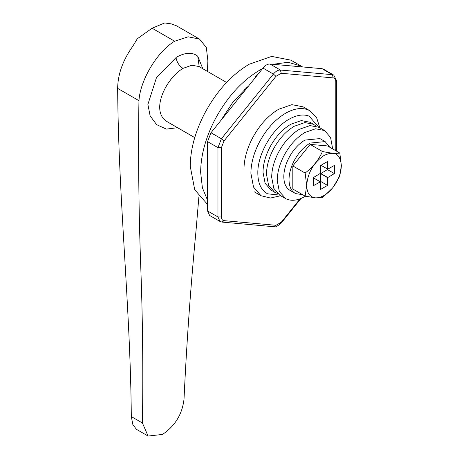 <?xml version="1.0" encoding="UTF-8"?>
<svg xmlns="http://www.w3.org/2000/svg" width="459" height="459" viewBox="0 0 459 459"><rect width="100%" height="100%" fill="white"/><g stroke="black" fill="none" stroke-linecap="round" stroke-linejoin="round"><path stroke-width="0.69" d="M226.591 82.459L199.022 66.544L191.896 65.224L182.952 68.38C165.378 78.994 149.829 111.824 167.443 121.836L168.585 122.547M177.524 127.705L166.365 129.105L156.657 124.664L150.156 115.943L147.884 104.44L156.393 77.875L176.371 57.255C185.195 52.36 192.315 51.999 197.72 56.164L202.815 68.73M117.653 88.375C117.854 74.146 122.926 60.054 132.875 46.101L137.31 38.763L152.101 28.229L174.632 41.235C156.812 51.861 140.081 80.681 138.962 100.682L117.653 88.375C118.439 199.958 130.345 305.109 131.314 416.577L132.875 424.655L136.472 429.349L148.079 436.05L162.509 434.432C175.183 425.86 182.361 414.047 184.03 398.98C186.595 343.63 190.594 287.449 196.039 230.435L198.89 196.791M207.422 71.392L207.881 60.892L206.332 47.455L199.516 39.101L176.48 25.807L171.345 23.891L164.695 22.95L152.101 28.229M199.516 39.101L188.144 36.806L174.649 41.224L152.124 28.217M138.962 100.682L138.819 108.255C138.251 160.323 138.836 211.719 140.586 262.45C142.64 315.132 143.26 368.652 142.433 422.997L148.085 436.05M131.314 416.577L142.433 422.997M290.404 190.6C286.106 188.219 283.909 183.583 283.811 176.698C283.869 170.731 285.532 164.511 288.809 158.045C293.094 149.955 298.476 143.965 304.954 140.075L319.906 138.595L325.104 141.596L329.878 147.316M302.55 194.662L295.602 193.6C291.304 191.219 289.107 186.583 289.009 179.698C289.067 173.732 290.731 167.512 294.012 161.046C298.293 152.956 303.674 146.966 310.152 143.082L325.104 141.596M295.602 193.6L290.002 190.382M305.442 196.222L304.954 196.509C297.616 200.629 291.258 201.369 285.865 198.736L279.336 191.529L277.225 180.496C277.299 172.67 279.485 164.517 283.782 156.037C289.399 145.428 296.457 137.574 304.954 132.473L315.562 128.784L324.559 130.534L330.572 137.448L332.677 148.934M285.349 198.449L279.806 195.247L273.793 188.333L271.682 177.3C271.757 169.474 273.943 161.321 278.24 152.841C283.857 142.227 290.914 134.372 299.411 129.272L310.02 125.582L319.016 127.332L324.559 130.534M277.379 193.451L271.143 190.244L265.13 183.33L263.018 172.297C263.093 164.471 265.279 156.318 269.576 147.838C275.193 137.224 282.251 129.369 290.748 124.274L301.356 120.585L310.353 122.329L316.245 126.133M274.608 192.246L268.595 185.333L266.484 174.3C266.559 166.468 268.744 158.315 273.042 149.841C278.659 139.226 285.716 131.372 294.213 126.271L304.822 122.582L313.818 124.332M243.958 169.296C244.05 159.514 246.781 149.318 252.152 138.721C259.174 125.456 267.993 115.639 278.619 109.265L291.878 104.652L303.141 106.849M335.804 79.608L335.804 81.604C335.741 79.396 334.886 78.162 333.24 77.91L332.379 74.679L333.773 75.115L323.377 69.114L321.977 68.678L269.99 64.03C267.654 63.921 265.319 65.27 262.978 68.081L210.991 132.754L207.566 141.636L207.566 210.956L209.597 215.443L219.993 221.445L217.962 216.958L221.427 216.958C221.49 219.172 222.345 220.4 223.998 220.653L275.985 225.294L274.012 226.735C275.148 227.555 277.62 226.241 281.43 222.787L300.978 198.472M341.347 165.492L339.798 153.042C336.068 153.702 330.291 153.186 322.465 151.493C318.735 159.835 312.963 167.019 305.137 173.049L306.687 185.499C307.714 172.756 313.491 162.75 324.014 155.486C334.542 150.592 340.32 153.931 341.347 165.492C341.146 172.997 338.358 180.312 332.987 187.438L339.798 176.147L341.347 165.492M306.687 185.499L305.137 196.159L315.132 197.806C309.705 196.922 306.893 192.82 306.687 185.499M322.47 197.709L332.373 188.201C326.762 194.754 321.162 197.967 315.574 197.846L322.47 197.709M320.221 181.758L320.6 181.397L320.749 173.605L327.422 169.589L327.542 169.073M327.68 169.153L327.531 161.528L320.497 165.59L320.353 173.382L313.681 177.398L313.681 185.522L320.353 181.833L320.497 189.458L327.531 185.402L327.68 177.604L334.353 173.588L334.353 165.469L327.732 169.159L320.749 165.154M334.353 173.588L327.422 169.589M327.732 177.547L320.801 173.542M327.68 177.604L320.749 173.605M327.651 177.685L320.721 173.686M327.531 185.402L320.6 181.397M320.353 181.833L313.422 177.834M320.302 181.833L313.371 177.828M327.651 169.113L320.721 165.108M305.137 196.159L292.825 189.045L292.825 165.94L310.152 144.384L327.479 145.933L339.798 153.042M315.574 197.846L315.132 197.806M332.987 187.438L332.373 188.201M322.465 151.493L310.152 144.384M305.137 173.049L292.825 165.94M280.65 195.735L270.454 198.03L261.039 195.735L253.529 187.088L250.889 173.295C250.981 163.513 253.712 153.323 259.083 142.72C266.105 129.461 274.924 119.638 285.55 113.264C293.978 108.502 301.437 107.349 307.932 109.81L310.054 110.837L316.549 117.493L319.86 127.82M279.52 195.081L267.545 193.813C261.205 190.296 257.964 183.457 257.82 173.295C257.39 154.299 272.348 128.394 289.015 119.271C296.6 114.985 303.313 113.947 309.159 116.156L318.724 127.166M259.696 72.166L255.829 76.211L254.98 78.03M207.566 204.479L194.725 189.739L190.238 166.296C190.387 149.663 195.035 132.335 204.169 114.32C216.103 91.771 231.095 75.075 249.157 64.243L271.705 56.405L290.914 60.169M207.566 200.313L202.396 187.783L200.635 172.297C200.79 155.664 205.431 138.337 214.565 120.321C226.499 97.773 241.497 81.082 259.553 70.244L262.571 68.592M272.939 64.294L288.177 62.286L301.219 66.119L302.556 66.939M220.94 120.378L233.023 101.967L247.504 86.837L247.562 87.262M194.742 137.597L167.443 121.836M197.72 56.164L199.217 66.653M175.998 57.473C176.824 62.206 179.148 65.844 182.952 68.38M207.566 210.956L217.962 216.958L217.962 147.637L221.393 138.756L273.38 74.083C275.716 71.271 278.051 69.923 280.392 70.038L332.379 74.679L321.977 68.678M269.99 64.03L280.392 70.038L281.252 73.268L275.985 76.309L223.998 140.982L221.427 147.637L221.427 216.958M333.24 77.91L281.252 73.268M262.978 68.081L273.38 74.083L275.985 76.309M335.804 150.925L335.804 81.604L336.522 80.606L333.773 75.115M210.991 132.754L221.393 138.756L223.998 140.982M335.959 150.827L336.522 149.927L336.522 80.606M207.566 141.636L217.962 147.637L221.427 147.637M335.804 148.923L335.655 150.65M275.985 225.294L281.252 222.254L281.43 222.787M281.252 222.254L300.088 198.816M219.993 221.445L222.041 222.093L223.998 220.653M194.731 137.643L168.568 122.536M199.355 66.773L199.022 66.544M336.447 151.109L336.522 149.927M222.041 222.093L274.029 226.735M310.054 110.837L303.106 106.827M254.056 191.701L261.039 195.735M301.219 66.119L290.817 60.112M245.433 89.907L244.595 89.425"/></g></svg>
